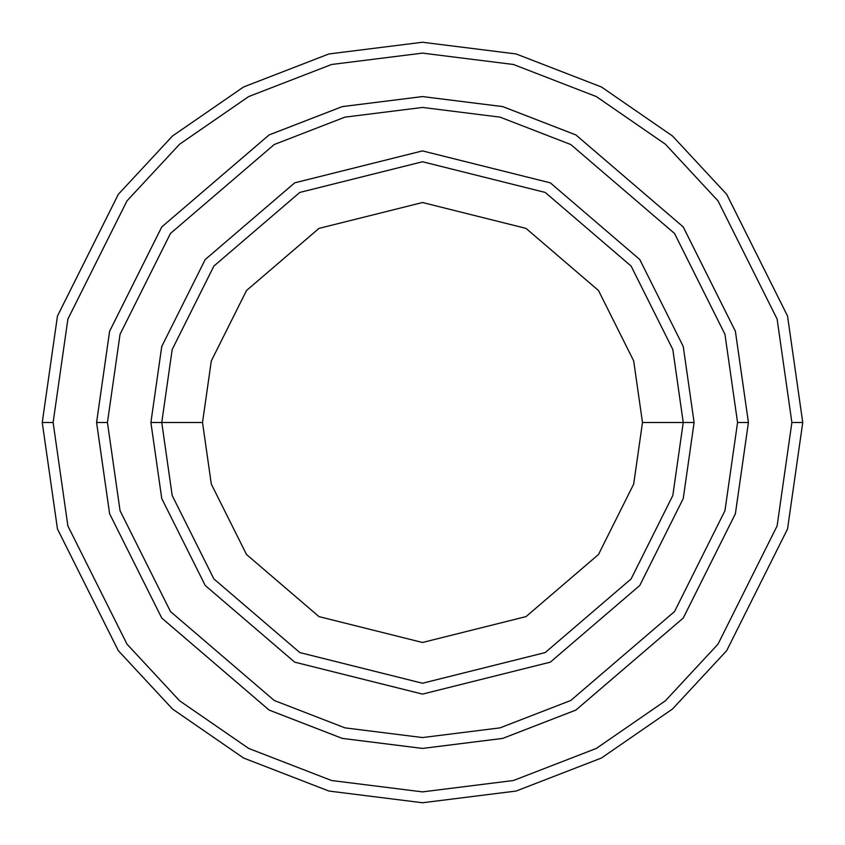 <?xml version="1.0" encoding="UTF-8"?>
<svg xmlns="http://www.w3.org/2000/svg" width="845" height="845" viewBox="0 0 845 845"><rect width="100%" height="100%" fill="white"/><g stroke="black" fill="none" stroke-linecap="round" stroke-linejoin="round"><path stroke-width="1.27" d="M683.246 422.5L694.104 422.5L683.246 346.45L639.781 259.531L550.317 182.847L422.5 150.896L294.683 182.847L205.219 259.531L161.754 346.45L150.896 422.5L161.754 422.5L172.19 495.508L213.901 578.941L299.795 652.572L422.5 683.246L545.205 652.572L631.099 578.941L672.81 495.508L683.246 422.5L672.81 495.508L631.099 578.941L545.205 652.572L422.5 683.246L299.795 652.572L213.901 578.941L172.19 495.508L161.754 422.5L202.515 422.5L161.754 422.5L172.19 349.492L213.901 266.059L299.795 192.428L422.5 161.754L545.205 192.428L631.099 266.059L672.81 349.492L683.246 422.5L642.485 422.5L633.687 484.1L598.492 554.489L526.023 616.607L422.5 642.485L318.977 616.607L246.508 554.489L211.313 484.1L202.515 422.5L211.313 484.1L246.508 554.489L318.977 616.607L422.5 642.485L526.023 616.607L598.492 554.489L633.687 484.1L642.485 422.5L633.687 360.899L598.492 290.511L526.023 228.393L422.5 202.515L318.977 228.393L246.508 290.511L211.313 360.899L202.515 422.5L211.313 360.899L246.508 290.511L318.977 228.393L422.5 202.515L526.023 228.393L598.492 290.511L633.687 360.899L642.485 422.5L683.246 422.5L672.81 349.492L631.099 266.059L545.205 192.428L422.5 161.754L299.795 192.428L213.901 266.059L172.19 349.492L161.754 422.5L150.896 422.5L161.754 346.45L205.219 259.531L294.683 182.847L422.5 150.896L550.317 182.847L639.781 259.531L683.246 346.45L694.104 422.5L683.246 498.55L639.781 585.469L550.317 662.153L422.5 694.104L294.683 662.153L205.219 585.469L161.754 498.55L150.896 422.5L161.754 498.55L205.219 585.469L294.683 662.153L422.5 694.104L550.317 662.153L639.781 585.469L683.246 498.55L694.104 422.5L683.246 422.5M791.881 422.5L777.115 525.928L718.007 644.133L665.385 700.801L596.327 748.427L513.422 780.516L422.5 791.881L331.578 780.516L248.673 748.427L179.615 700.801L126.993 644.133L67.885 525.928L53.119 422.5L42.25 422.5L57.46 528.97L118.3 650.65L172.475 708.987L243.561 758.018L328.895 791.047L422.5 802.75L516.105 791.047L601.439 758.018L672.525 708.987L726.7 650.65L787.54 528.97L802.75 422.5L791.881 422.5L777.115 319.072L718.007 200.867L665.385 144.199L596.327 96.573L513.422 64.484L422.5 53.119L331.578 64.484L248.673 96.573L179.615 144.199L126.993 200.867L67.885 319.072L53.119 422.5L67.885 525.928L126.993 644.133L179.615 700.801L248.673 748.427L331.578 780.516L422.5 791.881L513.422 780.516L596.327 748.427L665.385 700.801L718.007 644.133L777.115 525.928L791.881 422.5L802.75 422.5L787.54 528.97L726.7 650.65L672.525 708.987L601.439 758.018L516.105 791.047L422.5 802.75L328.895 791.047L243.561 758.018L172.475 708.987L118.3 650.65L57.46 528.97L42.25 422.5L57.46 316.03L118.3 194.35L172.475 136.013L243.561 86.982L328.895 53.953L422.5 42.25L516.105 53.953L601.439 86.982L672.525 136.013L726.7 194.35L787.54 316.03L802.75 422.5L787.54 316.03L726.7 194.35L672.525 136.013L601.439 86.982L516.105 53.953L422.5 42.25L328.895 53.953L243.561 86.982L172.475 136.013L118.3 194.35L57.46 316.03L42.25 422.5L53.119 422.5L67.885 319.072L126.993 200.867L179.615 144.199L248.673 96.573L331.578 64.484L422.5 53.119L513.422 64.484L596.327 96.573L665.385 144.199L718.007 200.867L777.115 319.072L791.881 422.5M737.558 422.5L724.947 510.718L674.542 611.537L570.755 700.484L500.05 727.862L422.5 737.558L344.95 727.862L274.245 700.484L170.458 611.537L120.053 510.718L107.442 422.5L96.583 422.5L109.618 513.76L161.765 618.054L269.122 710.075L342.278 738.393L422.5 748.416L502.722 738.393L575.878 710.075L683.235 618.054L735.382 513.76L748.416 422.5L737.558 422.5L724.947 334.282L674.542 233.463L570.755 144.516L500.05 117.138L422.5 107.442L344.95 117.138L274.245 144.516L170.458 233.463L120.053 334.282L107.442 422.5L120.053 510.718L170.458 611.537L274.245 700.484L344.95 727.862L422.5 737.558L500.05 727.862L570.755 700.484L674.542 611.537L724.947 510.718L737.558 422.5L748.416 422.5L735.382 513.76L683.235 618.054L575.878 710.075L502.722 738.393L422.5 748.416L342.278 738.393L269.122 710.075L161.765 618.054L109.618 513.76L96.583 422.5L109.607 331.24L161.754 226.946L269.122 134.915L342.267 106.597L422.5 96.573L502.733 106.597L575.878 134.915L683.246 226.946L735.393 331.24L748.427 422.5L735.393 513.76L683.246 618.054L575.878 710.085L502.733 738.403L422.5 748.427L342.267 738.403L269.122 710.085L161.754 618.054L109.607 513.76L96.573 422.5L109.607 513.76L161.754 618.054L269.122 710.085L342.267 738.403L422.5 748.427L502.733 738.403L575.878 710.085L683.246 618.054L735.393 513.76L748.427 422.5L735.393 331.24L683.246 226.946L575.878 134.915L502.733 106.597L422.5 96.573L342.267 106.597L269.122 134.915L161.754 226.946L109.607 331.24L96.573 422.5L109.618 331.24L161.765 226.946L269.122 134.925L342.278 106.607L422.5 96.583L502.722 106.607L575.878 134.925L683.235 226.946L735.382 331.24L748.416 422.5L735.382 331.24L683.235 226.946L575.878 134.925L502.722 106.607L422.5 96.583L342.278 106.607L269.122 134.925L161.765 226.946L109.618 331.24L96.583 422.5L107.442 422.5L120.053 334.282L170.458 233.463L274.245 144.516L344.95 117.138L422.5 107.442L500.05 117.138L570.755 144.516L674.542 233.463L724.947 334.282L737.558 422.5"/></g></svg>
